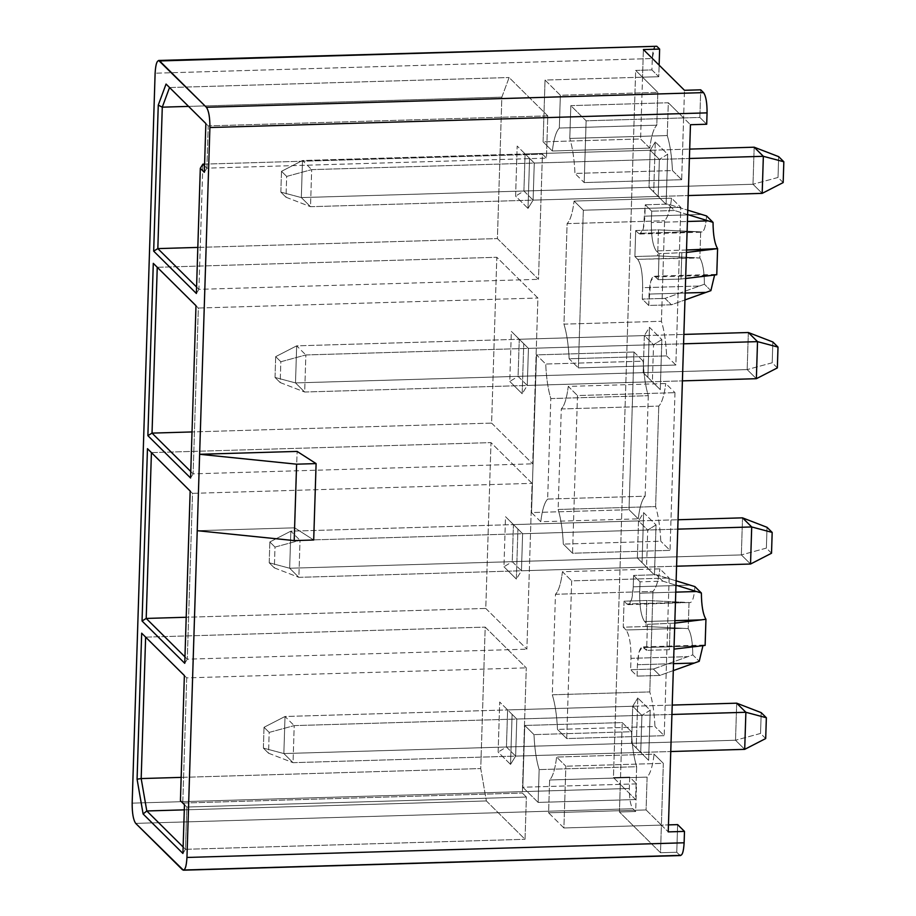 <?xml version="1.0" encoding="UTF-8"?>
<svg xmlns="http://www.w3.org/2000/svg" width="916" height="916" viewBox="0 0 916 916"><rect width="100%" height="100%" fill="white"/><g stroke="black" fill="none" stroke-linecap="round" stroke-linejoin="round"><path stroke-width="0.69" stroke-dasharray="4.58 3.44" d="M311.68 169.62L689.404 158.491L311.68 169.62L310.513 206.695L301.33 197.581L302.486 160.518L311.68 169.62L302.486 160.518L689.691 149.102L302.486 160.518L281.498 171.315L280.846 192.12L286.01 197.238L286.662 176.422L281.498 171.315L286.662 176.422L311.68 169.62L286.662 176.422L286.01 197.238L310.513 206.695L688.237 195.555L310.513 206.695L311.68 169.62M754.166 147.201L752.998 184.265L301.33 197.581L752.998 184.265L762.181 193.368L752.998 184.265L754.166 147.201M783.169 182.57L778.016 177.464L778.669 156.647L778.016 177.464L752.998 184.265L778.016 177.464L783.169 182.57M281.498 171.315L302.486 160.518L301.33 197.581L280.846 192.12L281.498 171.315M280.846 192.12L301.33 197.581L310.513 206.695L286.01 197.238L280.846 192.12M305.852 354.95L683.576 343.809L305.852 354.95L304.685 392.014L295.502 382.911L296.67 345.847L305.852 354.95L296.67 345.847L683.874 334.42L296.67 345.847L275.682 356.645L275.029 377.449L280.181 382.567L280.834 361.751L275.682 356.645L280.834 361.751L305.852 354.95L280.834 361.751L280.181 382.567L304.685 392.014L682.409 380.873L304.685 392.014L305.852 354.95M748.338 332.519L747.181 369.595L295.502 382.911L747.181 369.595L756.364 378.697L747.181 369.595L748.338 332.519M777.352 367.9L772.188 362.782L772.852 341.977L772.188 362.782L747.181 369.595L772.188 362.782L777.352 367.9M275.682 356.645L296.67 345.847L295.502 382.911L275.029 377.449L275.682 356.645M275.029 377.449L295.502 382.911L304.685 392.014L280.181 382.567L275.029 377.449M300.024 540.28L677.748 529.139L300.024 540.28L298.868 577.343L289.674 568.241L290.841 531.165L300.024 540.28L290.841 531.165L678.046 519.75L290.841 531.165L269.854 541.963L269.201 562.779L274.353 567.886L275.006 547.081L269.854 541.963L275.006 547.081L300.024 540.28L275.006 547.081L274.353 567.886L298.868 577.343L676.592 566.202L298.868 577.343L300.024 540.28M742.521 517.849L741.353 554.913L289.674 568.241L741.353 554.913L750.536 564.027L741.353 554.913L742.521 517.849M771.524 553.23L766.371 548.111L767.024 527.307L766.371 548.111L741.353 554.913L766.371 548.111L771.524 553.23M269.854 541.963L290.841 531.165L289.674 568.241L269.201 562.779L269.854 541.963M269.201 562.779L289.674 568.241L298.868 577.343L274.353 567.886L269.201 562.779M294.208 725.609L671.932 714.469L294.208 725.609L293.04 762.673L283.857 753.559L285.013 716.495L294.208 725.609L285.013 716.495L672.218 705.08L285.013 716.495L264.026 727.293L263.373 748.097L268.537 753.215L269.19 732.411L264.026 727.293L269.19 732.411L294.208 725.609L269.19 732.411L268.537 753.215L293.04 762.673L670.764 751.532L293.04 762.673L294.208 725.609M736.693 703.179L735.525 740.243L283.857 753.559L735.525 740.243L744.708 749.345L735.525 740.243L736.693 703.179M765.696 738.548L760.543 733.441L761.196 712.637L760.543 733.441L735.525 740.243L760.543 733.441L765.696 738.548M264.026 727.293L285.013 716.495L283.857 753.559L263.373 748.097L264.026 727.293M263.373 748.097L283.857 753.559L293.04 762.673L268.537 753.215L263.373 748.097M653.383 669.046L692.771 654.883L699.24 661.295L692.771 654.883L687.859 656.658L630.987 658.341C631.067 644.257 629.418 634.811 626.063 629.99L682.935 628.307L645.986 626.521L646.81 600.507L689.027 602.499L688.202 628.628L682.935 628.307L688.202 628.628C691.156 633.494 692.679 642.253 692.771 654.883C692.679 642.253 691.156 633.494 688.202 628.628L689.027 602.499L626.876 603.976L628.284 604.652L631.662 599.396L633.242 586.812L690.103 585.129L633.242 586.812L633.597 575.431L640.044 581.82L639.677 593.202C639.608 607.285 641.246 616.731 644.612 621.552L674.874 620.659L644.612 621.552L647.429 624.346L646.604 650.36L642.379 646.891L639.002 652.146L637.433 664.73L673.523 663.665L637.433 664.73L637.078 676.111L630.632 669.722L630.987 658.341L687.859 656.658L653.383 669.046L630.632 669.722L653.383 669.046L659.818 675.435L653.383 669.046M673.306 670.592L659.818 675.435L637.078 676.111L659.818 675.435L673.306 670.592M669.356 649.684L646.604 650.36L669.356 649.684L670.168 623.682L669.356 649.684M674.794 623.12L647.429 624.346L674.794 623.12M662.783 581.145L675.985 585.21L662.783 581.145L640.044 581.82L662.783 581.145L656.337 574.756L662.783 581.145M676.123 580.836L656.337 574.756L633.597 575.431L656.337 574.756L676.123 580.836M702.95 645.62L705.125 645.402L702.95 645.62M700.66 645.883L643.788 647.566L700.66 645.883M694.912 586.606C694.065 598.308 692.095 603.598 689.027 602.499C692.095 603.598 694.065 598.308 694.912 586.606M628.284 604.652L689.027 602.499M675.768 592.137L639.677 593.202L675.768 592.137M682.935 628.307L626.063 629.99L623.246 627.197L645.986 626.521L682.935 628.307M646.81 600.507L624.059 601.182L626.876 603.976L683.748 602.304L646.81 600.507L645.986 626.521L623.246 627.197L624.059 601.182L646.81 600.507M669.149 577.996L664.203 735.685L566.718 738.559L571.676 580.87L669.149 577.996L571.676 580.87L562.447 571.721L659.921 568.847L669.149 577.996L659.921 568.847L562.447 571.721C560.981 583.549 558.645 591.072 555.462 594.289L652.948 591.415C656.131 588.198 658.455 580.675 659.921 568.847C658.455 580.675 656.131 588.198 652.948 591.415L555.462 594.289L552.302 694.797L649.788 691.923L652.948 591.415L649.788 691.923L552.302 694.797C555.107 703.946 556.825 715.488 557.489 729.411L654.974 726.537C654.31 712.614 652.593 701.072 649.788 691.923C652.593 701.072 654.31 712.614 654.974 726.537L557.489 729.411L566.718 738.559L664.203 735.685L654.974 726.537L664.203 735.685L669.149 577.996M571.676 580.87L566.718 738.559L557.489 729.411C556.825 715.488 555.107 703.946 552.302 694.797L555.462 594.289C558.645 591.072 560.981 583.549 562.447 571.721L571.676 580.87M674.977 392.678L670.02 550.367L572.534 553.241L577.492 395.552L674.977 392.678L577.492 395.552L568.264 386.403L665.749 383.529L674.977 392.678L665.749 383.529L568.264 386.403C566.798 398.22 564.474 405.742 561.29 408.96L658.776 406.086C661.959 402.868 664.283 395.346 665.749 383.529C664.283 395.346 661.959 402.868 658.776 406.086L561.29 408.96L558.13 509.468L655.616 506.594L658.776 406.086L655.616 506.594L558.13 509.468C560.924 518.628 562.653 530.158 563.306 544.093L660.791 541.219C660.138 527.284 658.409 515.754 655.616 506.594C658.409 515.754 660.138 527.284 660.791 541.219L563.306 544.093L572.534 553.241L670.02 550.367L660.791 541.219L670.02 550.367L674.977 392.678M577.492 395.552L572.534 553.241L563.306 544.093C562.653 530.158 560.924 518.628 558.13 509.468L561.29 408.96C564.474 405.742 566.798 398.22 568.264 386.403L577.492 395.552M683.611 117.935L668.302 102.752L667.272 135.568C670.088 144.843 671.817 156.499 672.447 170.559L681.676 179.708L683.611 117.935L690.458 124.725L683.611 117.935L699.858 117.454L700.729 89.825L699.858 117.454L706.705 124.244L699.858 117.454L683.611 117.935L684.481 90.295L683.611 117.935L586.125 120.809L570.817 105.638L668.302 102.752L683.611 117.935L681.676 179.708L584.19 182.582L586.125 120.809L683.611 117.935M656.818 46.281C654.356 44.907 652.845 48.995 652.284 58.544L651.917 69.925L658.776 76.715L659.131 65.162L658.776 76.715L651.917 69.925L635.67 70.406L613.445 777.57L620.304 784.359L619.434 812L660.516 852.739L661.386 825.098L668.233 831.888L661.386 825.098L663.333 763.326L654.104 754.177C652.65 766.177 650.326 773.814 647.108 777.112L646.078 809.927L661.386 825.098L660.516 852.739L619.434 812L620.304 784.359L635.612 799.542L636.643 766.726C633.826 757.452 632.097 745.796 631.467 731.735L622.239 722.587L620.304 784.359L613.445 777.57L635.67 70.406L642.528 77.196L640.582 138.969L649.81 148.117C651.265 136.129 653.589 128.48 656.795 125.183L657.825 92.367L642.528 77.196L643.387 49.556L642.528 77.196L635.67 70.406L651.917 69.925L652.284 58.544L155.113 73.211L652.284 58.544L654.837 46.338M638.246 518.857C639.677 507.052 641.979 499.506 645.139 496.209L648.299 395.701C645.528 386.529 643.833 375.022 643.204 361.167L633.975 352.019L629.017 509.708L638.246 518.857L540.761 521.731C542.203 509.926 544.493 502.38 547.654 499.083L645.139 496.209C641.979 499.506 639.677 507.052 638.246 518.857L629.017 509.708L531.532 512.582L540.761 521.731L638.246 518.857M639.677 593.202L640.044 581.82L633.597 575.431L633.242 586.812C632.452 600.175 630.334 605.9 626.876 603.976L624.059 601.182L623.246 627.197L626.063 629.99C629.418 634.811 631.067 644.257 630.987 658.341L630.632 669.722L637.078 676.111L637.433 664.73C638.223 651.356 640.341 645.643 643.788 647.566L646.604 650.36L647.429 624.346L644.612 621.552C641.246 616.731 639.608 607.285 639.677 593.202M654.459 574.996L656.039 524.925L643.627 512.628L642.059 562.699L654.459 574.996L637.364 557.981L512.262 561.668L503.949 566.764L505.529 516.693L517.929 529.001L516.361 579.072L503.949 566.764L516.361 579.072L521.456 570.783L512.262 561.668L513.429 524.605L505.529 516.693L503.949 566.764L512.262 561.668L521.456 570.783L516.361 579.072L517.929 529.001L505.529 516.693L522.612 533.719L517.929 529.001L522.612 533.719L521.456 570.783L646.559 567.084L637.364 557.981L638.532 520.918L513.429 524.605L512.262 561.668L637.364 557.981L646.559 567.084L521.456 570.783L522.612 533.719L513.429 524.605L638.532 520.918L647.715 530.02L522.612 533.719L647.715 530.02L646.559 567.084L654.459 574.996L646.559 567.084L647.715 530.02L638.532 520.918L637.364 557.981L642.059 562.699L643.627 512.628L638.532 520.918L643.627 512.628L656.039 524.925L647.715 530.02L656.039 524.925L654.459 574.996M660.287 389.666L661.856 339.596L649.455 327.298L647.875 377.369L660.287 389.666L643.192 372.652L518.09 376.35L509.777 381.445L511.346 331.374L523.757 343.672L522.177 393.743L509.777 381.445L522.177 393.743L527.273 385.453L518.09 376.35L519.258 339.275L511.346 331.374L509.777 381.445L518.09 376.35L527.273 385.453L522.177 393.743L523.757 343.672L511.346 331.374L528.44 348.389L523.757 343.672L528.44 348.389L527.273 385.453L652.375 381.766L643.192 372.652L644.36 335.588L519.258 339.275L518.09 376.35L643.192 372.652L652.375 381.766L527.273 385.453L528.44 348.389L519.258 339.275L644.36 335.588L653.543 344.702L528.44 348.389L653.543 344.702L652.375 381.766L660.287 389.666L652.375 381.766L653.543 344.702L644.36 335.588L643.192 372.652L647.875 377.369L649.455 327.298L644.36 335.588L649.455 327.298L661.856 339.596L653.543 344.702L661.856 339.596L660.287 389.666M637.799 697.946L636.231 748.017L648.631 760.326L650.211 710.255L637.799 697.946L650.211 710.255L641.898 715.35L516.796 719.037L512.113 714.331L510.533 764.402L498.132 752.093L499.701 702.022L516.796 719.037L515.628 756.101L510.533 764.402L512.113 714.331L516.796 719.037L499.701 702.022L498.132 752.093L510.533 764.402L515.628 756.101L506.445 746.998L498.132 752.093L506.445 746.998L507.601 709.934L632.716 706.247L641.898 715.35L640.731 752.414L515.628 756.101L516.796 719.037L641.898 715.35L632.716 706.247L507.601 709.934L506.445 746.998L515.628 756.101L640.731 752.414L631.548 743.311L506.445 746.998L631.548 743.311L632.716 706.247L637.799 697.946L632.716 706.247L631.548 743.311L640.731 752.414L641.898 715.35L650.211 710.255L648.631 760.326L631.548 743.311L636.231 748.017L637.799 697.946M655.272 141.969L653.703 192.039L666.104 204.348L667.684 154.277L655.272 141.969L667.684 154.277L659.371 159.373L534.268 163.059L529.585 158.342L528.005 208.413L515.605 196.116L517.174 146.045L534.268 163.059L533.101 200.123L528.005 208.413L529.585 158.342L534.268 163.059L517.174 146.045L515.605 196.116L528.005 208.413L533.101 200.123L523.918 191.02L515.605 196.116L523.918 191.02L525.074 153.957L650.188 150.27L659.371 159.373L658.203 196.436L533.101 200.123L534.268 163.059L659.371 159.373L650.188 150.27L525.074 153.957L523.918 191.02L533.101 200.123L658.203 196.436L649.02 187.333L523.918 191.02L649.02 187.333L650.188 150.27L655.272 141.969L650.188 150.27L649.02 187.333L658.203 196.436L659.371 159.373L667.684 154.277L666.104 204.348L649.02 187.333L653.703 192.039L655.272 141.969M666.619 355.889L675.848 365.037L680.806 207.348L671.577 198.2C670.111 210.016 667.787 217.539 664.592 220.756L661.432 321.276C664.237 330.424 665.966 341.966 666.619 355.889C665.966 341.966 664.237 330.424 661.432 321.276L664.592 220.756C667.787 217.539 670.111 210.016 671.577 198.2L680.806 207.348L675.848 365.037L578.362 367.911L583.32 210.222L680.806 207.348L583.32 210.222L574.092 201.073L671.577 198.2L574.092 201.073C572.626 212.901 570.302 220.412 567.107 223.63L664.592 220.756L567.107 223.63L563.958 324.15L661.432 321.276L563.958 324.15C566.752 333.298 568.481 344.84 569.134 358.763L666.619 355.889L569.134 358.763L578.362 367.911L675.848 365.037L666.619 355.889M648.723 305.452L649.078 294.082C649.868 280.708 651.986 274.983 655.432 276.907L658.26 279.701L659.073 253.698L656.257 250.904C652.902 246.083 651.253 236.626 651.333 222.554L651.688 211.172L645.242 204.783L644.887 216.153C644.097 229.527 641.979 235.252 638.532 233.328L635.715 230.534L634.891 256.537L637.708 259.331C641.063 264.151 642.711 273.609 642.643 287.681L642.276 299.063L648.723 305.452L671.474 304.788L684.95 299.944L671.474 304.788L648.723 305.452L642.276 299.063L665.027 298.398L671.474 304.788L665.027 298.398L642.276 299.063L642.643 287.681L699.503 286.01L665.027 298.398L699.503 286.01L642.643 287.681C642.711 273.609 641.063 264.151 637.708 259.331L634.891 256.537L657.642 255.873L694.58 257.659L637.708 259.331L699.858 257.969L700.671 231.851C703.751 232.95 705.709 227.649 706.557 215.947C705.709 227.649 703.751 232.95 700.671 231.851L658.455 229.859L635.715 230.534L638.532 233.328L695.393 231.645L638.532 233.328L639.94 234.004L643.318 228.748L645.242 204.783L667.993 204.108L687.779 210.188L667.993 204.108L645.242 204.783L651.688 211.172L674.439 210.497L667.993 204.108L674.439 210.497L651.688 211.172L651.333 222.554L687.424 221.489L651.333 222.554C651.253 236.626 652.902 246.083 656.257 250.904L659.073 253.698L686.45 252.461L659.073 253.698L658.26 279.701L681 279.036L681.825 253.022L681 279.036L658.26 279.701L655.432 276.907L712.305 275.235L655.432 276.907L654.035 276.231L650.658 281.487L648.723 305.452M547.779 115.874L509.113 77.528L501.842 97.153L497.399 238.584L538.494 279.323L542.421 154.151L546.451 158.147L547.779 115.874L208.207 125.893L205.871 123.568L208.207 125.893L547.779 115.874L546.451 158.147L542.421 154.151L538.494 279.323L497.399 238.584L501.842 97.153L509.113 77.528L547.779 115.874M486.373 800.95L525.04 839.296L526.368 797.035L522.349 793.038L526.276 667.867L485.194 627.117L480.74 768.558L486.373 800.95L480.74 768.558L485.194 627.117L526.276 667.867L522.349 793.038L526.368 797.035L186.807 807.042L184.459 804.729L186.807 807.042L526.368 797.035L525.04 839.296L486.373 800.95L184.299 809.858L486.373 800.95M491.606 423.1L532.688 463.84L537.898 298.021L496.815 257.281L491.606 423.1L192.028 431.94L491.606 423.1L496.815 257.281L537.898 298.021L532.688 463.84L491.606 423.1M485.778 608.43L526.872 649.169L532.082 483.35L490.987 442.611L485.778 608.43L186.2 617.258L485.778 608.43L490.987 442.611L532.082 483.35L526.872 649.169L485.778 608.43M169.54 87.547L509.113 77.528L169.54 87.547M188.547 106.393L501.842 97.153L188.547 106.393M197.822 247.423L497.399 238.584L197.822 247.423M196.574 287.017L198.921 289.341L538.494 279.323L198.921 289.341L202.86 164.159L198.921 289.341L196.574 287.017M204.589 164.113L542.421 154.151L204.589 164.113M204.543 165.83L206.879 168.155L546.451 158.147L206.879 168.155L208.207 125.893L205.871 123.534L208.207 125.893L206.879 168.155L204.543 165.83M190.78 471.534L193.127 473.858L532.688 463.84L193.127 473.858L198.337 308.039L537.898 298.021L198.337 308.039L195.99 305.715L198.337 308.039L193.127 473.858L190.78 471.534M157.243 267.3L496.815 257.281L157.243 267.3M182.776 803.057L522.349 793.038L182.776 803.057L186.715 677.874L526.276 667.867L186.715 677.874L184.368 675.55L186.715 677.874L182.776 803.057M145.621 637.135L485.194 627.117L145.621 637.135M181.162 777.386L480.74 768.558L181.162 777.386M185.479 849.315L525.04 839.296L185.479 849.315L186.807 807.042L184.459 804.695L186.807 807.042L185.479 849.315L183.131 846.991L185.479 849.315L182.925 853.46L185.479 849.315M184.952 656.864L187.299 659.177L526.872 649.169L187.299 659.177L192.509 493.358L532.082 483.35L192.509 493.358L190.162 491.045L192.509 493.358L187.299 659.177L184.952 656.864M151.415 452.619L490.987 442.611L151.415 452.619M196.379 293.486L198.921 289.341L196.379 293.486M204.337 172.3L206.879 168.155L204.337 172.3M190.574 478.003L193.127 473.858L190.574 478.003M195.99 305.681L198.337 308.039L195.99 305.681M184.368 675.516L186.715 677.874L184.368 675.516M184.757 663.321L187.299 659.177L184.757 663.321M190.162 491.045L192.509 493.358L190.162 491.01M538.127 802.416L522.818 787.233L524.754 725.461L533.982 734.609C534.612 748.67 536.341 760.326 539.158 769.6L538.127 802.416L539.158 769.6C536.341 760.326 534.612 748.67 533.982 734.609L524.754 725.461L522.818 787.233L636.551 783.878L635.681 811.519L632.853 808.725C630.46 805.279 629.292 798.534 629.338 788.47L629.693 777.089L636.551 783.878L629.693 777.089L629.338 788.47C629.292 798.534 630.46 805.279 632.853 808.725L135.694 823.381L632.853 808.725L635.681 811.519L636.551 783.878L620.304 784.359L622.239 722.587L524.754 725.461L622.239 722.587L631.467 731.735L533.982 734.609L631.467 731.735C632.097 745.796 633.826 757.452 636.643 766.726L539.158 769.6L636.643 766.726L635.612 799.542L538.127 802.416L635.612 799.542L620.304 784.359L522.818 787.233L538.127 802.416M132.167 803.137L629.338 788.47L132.167 803.137M563.901 827.972L548.592 812.801L549.623 779.985C552.84 776.688 555.165 769.051 556.619 757.051L565.848 766.2L563.901 827.972L668.451 824.892L661.386 825.098L646.078 809.927L548.592 812.801L563.901 827.972L565.848 766.2L556.619 757.051C555.165 769.051 552.84 776.688 549.623 779.985L548.592 812.801L646.078 809.927L647.108 777.112L549.623 779.985L647.108 777.112C650.326 773.814 652.65 766.177 654.104 754.177L556.619 757.051L654.104 754.177L663.333 763.326L565.848 766.2L663.333 763.326L661.386 825.098L563.901 827.972M679.592 855.052L182.421 869.719L679.592 855.052L676.764 852.258L677.634 824.618L676.764 852.258L680.588 855.544M197.226 530.696L294.712 527.822L313.696 540.005L294.712 527.822L297.116 451.416L294.712 527.822L197.226 530.696M658.776 76.715L642.528 77.196L658.776 76.715M613.445 777.57L629.693 777.089L613.445 777.57M619.434 812L635.681 811.519L619.434 812M660.516 852.739L676.764 852.258L660.516 852.739M667.272 135.568L668.302 102.752L570.817 105.638L569.786 138.442L667.272 135.568L569.786 138.442L570.817 105.638L586.125 120.809L584.19 182.582L574.962 173.433C574.332 159.384 572.603 147.716 569.786 138.442C572.603 147.716 574.332 159.384 574.962 173.433L672.447 170.559C671.817 156.499 670.088 144.843 667.272 135.568M681.676 179.708L672.447 170.559L574.962 173.433L584.19 182.582L681.676 179.708M642.528 77.196L657.825 92.367L560.352 95.253L545.043 80.07L642.528 77.196L545.043 80.07L560.352 95.253L657.825 92.367L656.795 125.183L559.321 128.057L560.352 95.253L559.321 128.057L656.795 125.183C653.589 128.48 651.265 136.129 649.81 148.117L552.325 150.991C553.779 139.003 556.104 131.354 559.321 128.057C556.104 131.354 553.779 139.003 552.325 150.991L543.096 141.843L545.043 80.07L543.096 141.843L640.582 138.969L642.528 77.196M649.81 148.117L640.582 138.969L543.096 141.843L552.325 150.991L649.81 148.117M583.32 210.222L578.362 367.911L569.134 358.763C568.481 344.84 566.752 333.298 563.958 324.15L567.107 223.63C570.302 220.412 572.626 212.901 574.092 201.073L583.32 210.222M701.748 214.481L644.887 216.153L701.748 214.481M687.641 214.55L674.439 210.497L687.641 214.55M686.519 250.011L656.257 250.904L686.519 250.011M685.626 278.475L681 279.036L685.626 278.475M685.168 293.017L649.078 294.082L685.168 293.017M635.715 230.534L658.455 229.859L657.642 255.873L634.891 256.537L635.715 230.534M716.77 274.743L714.606 274.972L716.77 274.743M710.885 290.647L704.415 284.223C704.324 271.594 702.812 262.846 699.858 257.969C702.812 262.846 704.324 271.594 704.415 284.223L699.503 286.01L704.415 284.223L710.885 290.647M639.94 234.004L701.679 232.183L700.671 231.851L699.858 257.969L657.642 255.873L658.455 229.859L700.671 231.851M629.017 509.708L633.975 352.019L536.49 354.893L531.532 512.582L629.017 509.708M633.975 352.019L643.204 361.167L545.718 364.041L536.49 354.893L633.975 352.019M643.204 361.167C643.833 375.022 645.528 386.529 648.299 395.701L550.814 398.575C548.043 389.403 546.348 377.896 545.718 364.041L643.204 361.167M648.299 395.701L645.139 496.209L547.654 499.083L550.814 398.575L648.299 395.701M547.654 499.083C544.493 502.38 542.203 509.926 540.761 521.731L531.532 512.582L536.49 354.893L545.718 364.041C546.348 377.896 548.043 389.403 550.814 398.575L547.654 499.083M704.118 645.07L642.379 646.891M715.774 274.411L654.035 276.231"/><path stroke-width="1.37" d="M689.404 158.491L763.349 156.304L754.166 147.201L689.691 149.102L754.166 147.201L763.349 156.304L689.404 158.491M762.181 193.368L688.237 195.555L762.181 193.368L763.349 156.304L783.833 161.766L783.169 182.57L783.833 161.766L778.669 156.647L783.833 161.766L763.349 156.304L762.181 193.368L783.169 182.57L762.181 193.368M778.669 156.647L754.166 147.201L778.669 156.647M683.576 343.809L757.521 341.634L748.338 332.519L683.874 334.42L748.338 332.519L757.521 341.634L683.576 343.809M756.364 378.697L682.409 380.873L756.364 378.697L757.521 341.634L778.005 347.095L777.352 367.9L778.005 347.095L772.852 341.977L778.005 347.095L757.521 341.634L756.364 378.697L777.352 367.9L756.364 378.697M772.852 341.977L748.338 332.519L772.852 341.977M677.748 529.139L751.704 526.952L742.521 517.849L678.046 519.75L742.521 517.849L751.704 526.952L677.748 529.139M750.536 564.027L676.592 566.202L750.536 564.027L751.704 526.952L772.177 532.414L771.524 553.23L772.177 532.414L767.024 527.307L772.177 532.414L751.704 526.952L750.536 564.027L771.524 553.23L750.536 564.027M767.024 527.307L742.521 517.849L767.024 527.307M671.932 714.469L745.876 712.282L736.693 703.179L672.218 705.08L736.693 703.179L745.876 712.282L671.932 714.469M744.708 749.345L670.764 751.532L744.708 749.345L745.876 712.282L766.36 717.743L765.696 738.548L766.36 717.743L761.196 712.637L766.36 717.743L745.876 712.282L744.708 749.345L765.696 738.548L744.708 749.345M761.196 712.637L736.693 703.179L761.196 712.637M699.24 661.295L673.306 670.592L699.24 661.295L702.95 645.62L699.24 661.295M673.981 649.123L705.125 645.402L705.95 619.273L674.794 623.12L705.95 619.273C702.996 614.396 701.473 605.648 701.381 593.018L694.912 586.606L676.123 580.836L694.912 586.606L701.381 593.018L696.549 591.518L701.381 593.018C701.473 605.648 702.996 614.396 705.95 619.273L705.125 645.402L673.981 649.123M675.985 585.21L696.549 591.518L675.768 592.137L696.549 591.518L675.985 585.21M673.523 663.665L694.305 663.058L673.523 663.665M674.874 620.659L701.473 619.88L674.874 620.659M643.387 49.556L684.481 90.295L700.729 89.825L703.545 92.619L206.375 107.275C208.779 110.722 209.947 117.466 209.901 127.53L707.06 112.863C707.118 102.81 705.95 96.054 703.545 92.619C705.95 96.054 707.118 102.81 707.06 112.863L706.705 124.244L707.06 112.863L209.901 127.53C209.947 117.466 208.779 110.722 206.375 107.275L159.647 60.948C157.186 59.574 155.674 63.662 155.113 73.211L132.167 803.137C132.122 813.19 133.289 819.946 135.694 823.381C133.289 819.946 132.122 813.19 132.167 803.137L155.113 73.211C155.674 63.662 157.186 59.574 159.647 60.948L656.818 46.281L158.651 60.456L206.375 107.275L703.545 92.619L700.729 89.825L684.481 90.295L643.387 49.556L659.635 49.075L659.131 65.162L659.635 49.075L656.818 46.281L659.635 49.075L643.387 49.556M690.458 124.725L668.233 831.888L684.481 831.407L684.126 842.789C683.565 852.338 682.054 856.426 679.592 855.052C682.054 856.426 683.565 852.338 684.126 842.789L186.956 857.456C186.395 867.005 184.883 871.093 182.421 869.719C184.883 871.093 186.395 867.005 186.956 857.456L197.226 530.696L294.196 540.589L313.696 540.005L316.1 463.599L296.601 464.183L294.196 540.589L296.601 464.183L199.631 454.29L197.226 530.696L199.631 454.29L296.601 464.183L316.1 463.599L313.696 540.005L294.196 540.589L197.226 530.696L186.956 857.456L684.126 842.789L684.481 831.407L677.634 824.618L684.481 831.407L668.233 831.888L690.458 124.725L706.705 124.244L690.458 124.725M205.871 123.568L169.54 87.547L162.281 107.172L188.547 106.393L162.281 107.172L157.827 248.602L197.822 247.423L157.827 248.602L196.574 287.017L157.827 248.602L162.281 107.172L169.54 87.547L205.871 123.568L166.059 84.054L169.54 87.547L166.059 84.054L158.262 105.122L162.281 107.172L158.262 105.122L153.67 251.144L157.827 248.602L153.67 251.144L196.379 293.486L200.306 168.315L202.86 164.159L204.589 164.113L202.86 164.159L204.543 165.83L202.86 164.159L200.306 168.315L204.337 172.3L205.871 123.534L204.337 172.3L200.306 168.315L196.379 293.486L153.67 251.144L158.262 105.122L166.059 84.054L205.871 123.534M192.028 431.94L152.033 433.119L190.78 471.534L152.033 433.119L192.028 431.94M195.99 305.715L157.243 267.3L152.033 433.119L147.877 435.661L190.574 478.003L195.99 305.681L153.293 263.339L195.99 305.715M184.459 804.729L180.429 800.698L182.776 803.057L180.429 800.698L184.368 675.516L141.671 633.185L145.621 637.135L141.178 778.566L181.162 777.386L141.178 778.566L146.8 810.969L184.299 809.858L146.8 810.969L183.131 846.991L146.8 810.969L141.178 778.566L145.621 637.135L184.368 675.55L141.671 633.185L137.079 779.207L141.178 778.566L137.079 779.207L143.114 813.981L146.8 810.969L143.114 813.981L182.925 853.46L184.459 804.695L182.925 853.46L143.114 813.981L137.079 779.207L141.671 633.185L184.368 675.516L180.429 800.698L184.459 804.695M186.2 617.258L146.205 618.437L184.952 656.864L146.205 618.437L186.2 617.258M190.162 491.045L151.415 452.619L146.205 618.437L142.049 620.991L184.757 663.321L190.162 491.01L147.465 448.668L190.162 491.045L184.757 663.321L142.049 620.991L146.205 618.437L151.415 452.619L147.465 448.668L142.049 620.991L147.465 448.668L190.162 491.01M147.877 435.661L152.033 433.119L157.243 267.3L153.293 263.339L147.877 435.661L153.293 263.339L195.99 305.681L190.574 478.003L147.877 435.661M680.588 855.544L183.429 870.2L135.694 823.381L182.421 869.719M297.116 451.416L316.1 463.599L297.116 451.416L199.631 454.29L209.901 127.53L199.631 454.29L297.116 451.416M654.837 46.338L159.647 60.948M668.451 824.892L677.634 824.618L668.451 824.892M687.779 210.188L706.557 215.947L713.037 222.37C713.117 235 714.64 243.748 717.594 248.625L716.77 274.743L685.626 278.475L716.77 274.743L717.594 248.625C714.64 243.748 713.117 235 713.037 222.37L687.641 214.55L708.194 220.871L687.424 221.489L708.194 220.871L713.037 222.37L706.557 215.947L687.779 210.188M686.45 252.461L713.117 249.221L686.519 250.011L717.594 248.625L686.45 252.461M684.95 299.944L705.95 292.399L685.168 293.017L705.95 292.399L710.885 290.647L714.606 274.972L710.885 290.647L684.95 299.944"/></g></svg>
